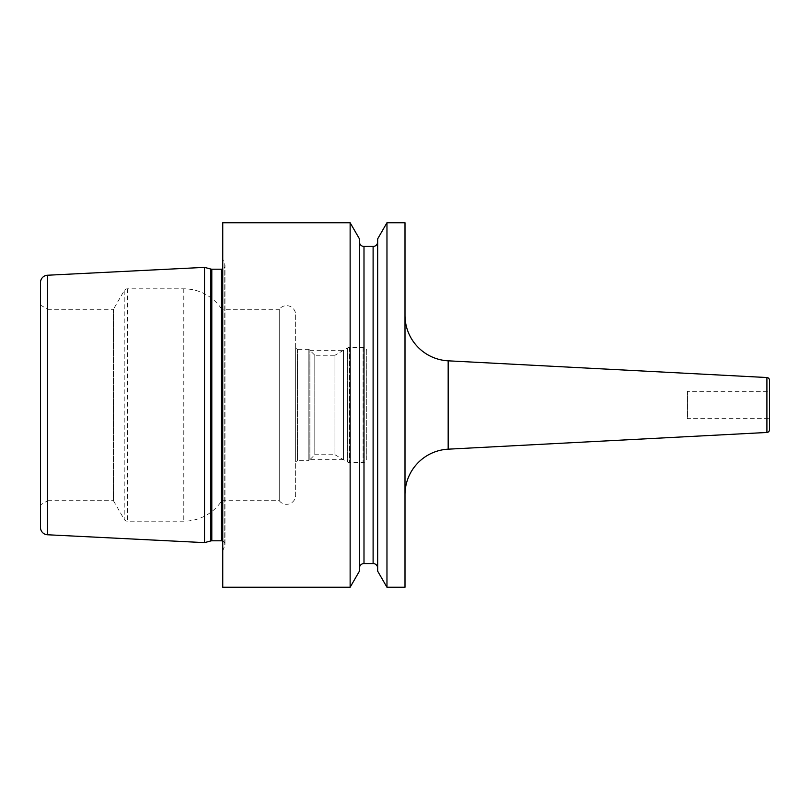 <?xml version="1.0" encoding="UTF-8"?>
<svg xmlns="http://www.w3.org/2000/svg" width="810" height="810" viewBox="0 0 810 810"><rect width="100%" height="100%" fill="white"/><g stroke="black" fill="none" stroke-linecap="round" stroke-linejoin="round"><path stroke-width="0.61" stroke-dasharray="4.05 3.04" d="M204.525 542.629L204.525 267.371M40.5 305.107L40.5 504.893L47.79 500.681L47.79 309.319L40.5 305.107M47.79 309.319L47.79 500.681L113.42 500.681L113.42 309.319L47.79 309.319M113.42 309.319L113.42 500.681L124.213 519.362A3.645 3.645 0 0 0 127.362 521.184L183.789 521.184A45.562 45.562 0 0 0 221.839 500.681L221.839 309.319A45.562 45.562 0 0 0 183.789 288.816L127.362 288.816A3.645 3.645 0 0 0 124.213 290.638L113.42 309.319M221.839 309.319L221.839 500.681L279.248 500.681L279.248 309.319L221.839 309.319M279.248 309.319L279.248 500.681A9.112 9.112 0 0 0 295.65 495.214L295.65 314.786A9.112 9.112 0 0 0 279.248 309.319M295.65 314.786L295.65 495.214M295.65 348.249L295.65 461.751L295.65 348.249L297.473 349.302L297.473 460.698L295.65 461.751M297.473 349.302L297.473 460.698L308.863 460.698L308.863 349.302L297.473 349.302M308.863 349.302L308.863 460.698L314.807 454.754L314.807 355.246L308.863 349.302M314.807 355.246L314.807 454.754L334.965 454.754L334.965 355.246L314.807 355.246M334.965 355.246L334.965 454.754L347.652 462.085A3.645 3.645 0 0 0 349.475 462.571L363.082 462.571A3.645 3.645 0 0 0 366.727 458.926L366.727 351.074A3.645 3.645 0 0 0 363.082 347.429L349.475 347.429A3.645 3.645 0 0 0 347.652 347.915L334.965 355.246M366.727 351.074L366.727 458.926M222.75 259.17L222.75 550.83L222.75 259.17L224.734 264.212A3.645 3.645 0 0 1 222.75 268.91M222.75 550.83L224.734 545.788A3.645 3.645 0 0 0 222.75 541.09M222.75 222.75L222.75 587.25M386.967 587.25L386.967 222.75M377.662 238.859L377.662 571.141M377.662 241.886L377.662 568.114L377.662 241.886M359.438 241.886L359.438 568.114L359.438 241.886M359.438 238.859L359.438 571.141M350.133 587.25L350.133 222.75M405 222.75L405 587.25M405 494.677L405 315.323L405 494.677M769.5 380.255L769.5 429.745M769.5 391.331L769.5 418.669L769.5 391.331L687.487 391.331L687.487 418.669L769.5 418.669M687.487 391.331L687.487 418.669M309.886 459.675L309.886 350.325L309.886 459.675L343.491 459.675L343.491 350.325L343.491 459.675M309.886 350.325L343.491 350.325M210.863 269.062L210.863 540.938M47.425 275.238L47.425 534.762M124.213 290.638L124.213 519.362L124.213 290.638M127.362 288.816L127.362 521.184L127.362 288.816M183.789 288.816L183.789 521.184L183.789 288.816M347.652 347.915L347.652 462.085L347.652 347.915M349.475 347.429L349.475 462.571L349.475 347.429M363.082 347.429L363.082 462.571L363.082 347.429M211.805 269.193L211.805 540.807M221.343 269.193L221.343 540.807M224.734 264.212L224.734 545.788L224.734 264.212M373.106 246.442L373.106 563.558M363.994 246.442L363.994 563.558M448.173 449.175L448.173 360.825M766.908 377.531L766.908 432.469M224.988 544.452L224.988 265.548L224.988 544.452"/><path stroke-width="1.21" d="M204.525 267.371L47.425 275.238A7.29 7.29 0 0 0 40.5 282.518L40.5 527.482A7.29 7.29 0 0 0 47.425 534.762L204.525 542.629L204.525 267.371L210.863 269.062A3.645 3.645 0 0 0 211.805 269.193L221.343 269.193A3.645 3.645 0 0 0 222.75 268.91M222.75 541.09A3.645 3.645 0 0 0 221.343 540.807L211.805 540.807A3.645 3.645 0 0 0 210.863 540.938L204.525 542.629M40.5 282.518L40.5 527.482M40.5 504.893L40.5 305.107M222.75 222.75L222.75 587.25L350.133 587.25L359.438 571.141L359.438 238.859L350.133 222.75L222.75 222.75M405 587.25L386.967 587.25L386.967 222.75L405 222.75L405 587.25M350.133 222.75L350.133 587.25M386.967 222.75L377.662 238.859L377.662 571.141L386.967 587.25M359.438 241.886A4.556 4.556 0 0 0 363.994 246.442L373.106 246.442A4.556 4.556 0 0 0 377.662 241.886M359.438 568.114A4.556 4.556 0 0 1 363.994 563.558L373.106 563.558A4.556 4.556 0 0 1 377.662 568.114M405 494.677A45.562 45.562 180 0 1 448.173 449.175L766.908 432.469A2.734 2.734 180 0 0 769.5 429.745L769.5 380.255A2.734 2.734 0 0 0 766.908 377.531L448.173 360.825L448.173 449.175M405 315.323A45.562 45.562 -0 0 0 448.173 360.825M47.425 275.238L47.425 534.762M210.863 540.938L210.863 269.062M211.805 540.807L211.805 269.193M221.343 540.807L221.343 269.193M373.106 246.442L373.106 563.558M363.994 246.442L363.994 563.558M766.908 432.469L766.908 377.531"/></g></svg>
